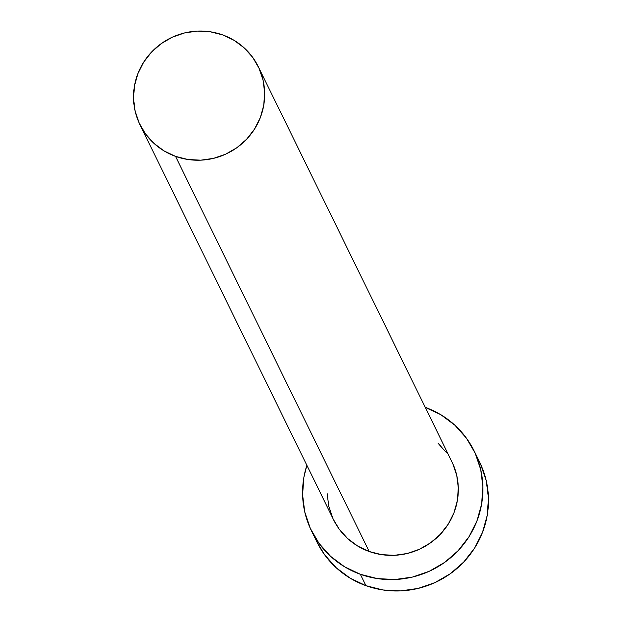<?xml version="1.0" encoding="UTF-8"?>
<svg xmlns="http://www.w3.org/2000/svg" width="622" height="622" viewBox="0 0 622 622"><rect width="100%" height="100%" fill="white"/><g stroke="black" fill="none" stroke-linecap="round" stroke-linejoin="round"><path stroke-width="0.93" d="M452.684 463.406L456.727 475.348L458.305 487.881L457.372 500.531L453.951 512.8L448.182 524.222L440.275 534.368L430.548 542.827L419.368 549.296L407.161 553.51L394.402 555.314L381.581 554.645L369.188 551.512A65.893 64.284 -26.1 0 0 440.905 533.692A65.893 64.284 -26.1 0 0 451.914 461.781L258.262 66.64A65.893 64.284 153.9 0 1 247.253 138.55A65.893 64.284 153.9 0 1 175.536 156.363L369.188 551.512L357.697 546.054L347.55 538.465L339.145 529.05L333.509 519.658M139.919 124.633L333.571 519.782A65.893 64.284 -26.1 0 0 369.188 551.512L175.536 156.363A65.893 64.284 153.9 0 1 139.919 124.633A65.893 64.284 153.9 0 1 150.928 52.722A65.893 64.284 153.9 0 1 222.653 34.902A65.893 64.284 153.9 0 1 258.262 66.64M311.381 530.652L316.956 542.042A90.61 88.394 -26.1 0 0 365.93 585.675A90.61 88.394 -26.1 0 0 464.541 561.168A90.61 88.394 -26.1 0 0 479.686 462.294L474.104 450.911A90.61 88.394 153.9 0 1 458.966 549.786A90.61 88.394 153.9 0 1 360.348 574.285L365.93 585.675L360.348 574.285A90.61 88.394 153.9 0 1 311.381 530.652A90.61 88.394 153.9 0 1 306.871 465.303L303.87 477.385L302.587 494.77L304.764 512.007L310.324 528.42L319.047 543.395L330.609 556.348L344.557 566.774L360.348 574.285L377.391 578.592L395.024 579.517L412.573 577.037L429.351 571.237L444.73 562.35L458.103 550.711L468.972 536.763L476.911 521.057L481.607 504.185L482.897 486.793L480.72 469.563L475.161 453.143L466.43 438.168L454.876 425.215L440.928 414.788L425.129 407.278M425.215 407.309A90.61 88.394 153.9 0 1 474.104 450.911M332.801 518.157L328.758 506.215L327.172 493.681M437.927 443.097L446.332 452.521M316.87 541.863L324.63 554.777L336.183 567.731L350.132 578.165L365.93 585.675L382.973 589.975L400.607 590.9L418.147 588.42L434.933 582.62L450.305 573.733L463.685 562.094L474.547 548.145L482.485 532.44L487.189 515.568L488.472 498.175L486.295 480.946L480.736 464.525M222.653 34.902L210.252 31.776L197.431 31.1L184.672 32.904L172.465 37.126L161.285 43.587L151.558 52.054L143.651 62.192L137.882 73.621L134.461 85.89L133.528 98.533L135.114 111.066L139.149 123.008L145.501 133.901L153.906 143.317L164.045 150.905L175.536 156.363L187.93 159.496L200.75 160.173L213.517 158.361L225.716 154.147L236.904 147.678L246.631 139.219L254.53 129.081L260.307 117.651L263.72 105.382L264.661 92.732L263.075 80.199L259.032 68.257L252.688 57.372L244.283 47.948L234.136 40.368L222.653 34.902"/></g></svg>
